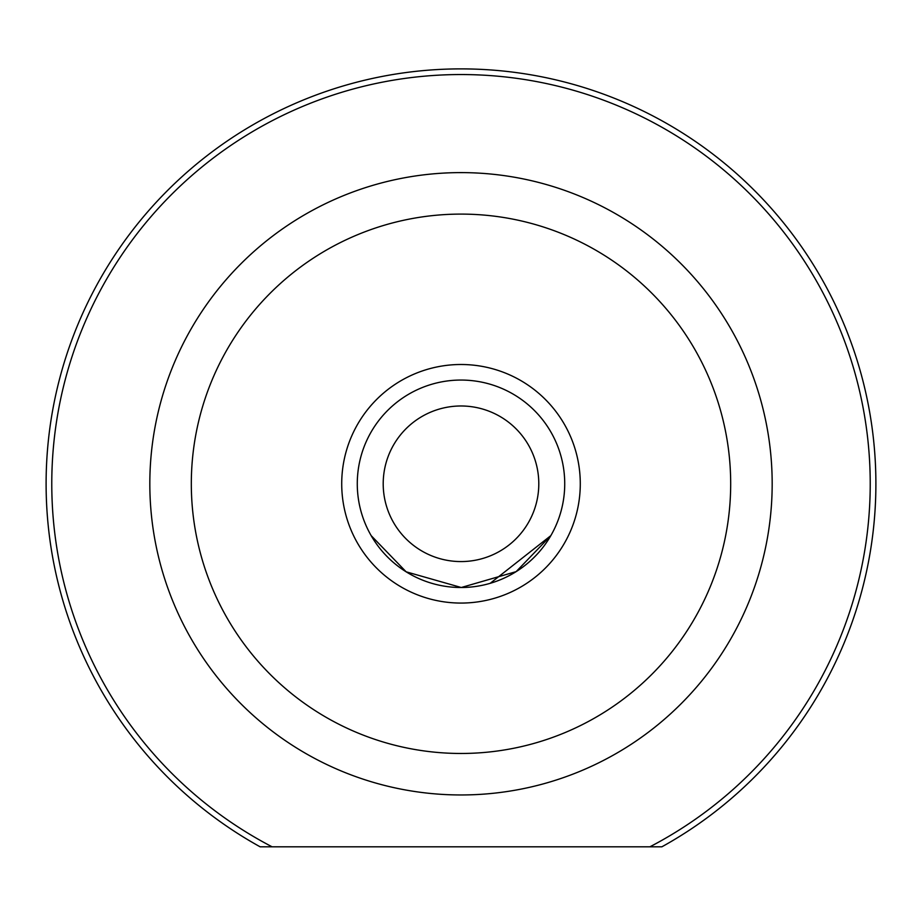 <?xml version="1.0" encoding="UTF-8"?>
<svg xmlns="http://www.w3.org/2000/svg" width="922" height="922" viewBox="0 0 922 922"><rect width="100%" height="100%" fill="white"/><g stroke="black" fill="none" stroke-linecap="round" stroke-linejoin="round"><path stroke-width="1.38" d="M661.858 846.822L649.883 846.822A409.241 409.241 0 0 0 461 74.544A409.241 409.241 0 0 0 272.117 846.822L260.142 846.822A414.9 414.9 0 0 1 461 68.885A414.9 414.9 0 0 1 661.858 846.822L260.142 846.822M341.716 483.785A119.284 119.284 0 0 1 461 364.501A119.284 119.284 0 0 1 580.284 483.785A119.284 119.284 0 0 1 461 603.069A119.284 119.284 0 0 1 341.716 483.785M490.216 583.303L550.826 535.647L516.147 571.628L461.265 587.51L406.141 571.813L371.174 535.647M191.315 483.785A269.685 269.685 0 0 0 461 753.47A269.685 269.685 0 0 0 730.685 483.785A269.685 269.685 0 0 0 461 214.1A269.685 269.685 0 0 0 191.315 483.785M772.175 483.785A311.175 311.175 0 0 1 461 794.96A311.175 311.175 0 0 1 149.825 483.785A311.175 311.175 0 0 1 461 172.61A311.175 311.175 0 0 1 772.175 483.785M409.806 425.203A77.794 77.794 0 0 0 402.418 534.967A77.794 77.794 0 0 0 512.194 542.355A77.794 77.794 0 0 0 519.582 432.591A77.794 77.794 0 0 0 409.806 425.203M529.251 561.89A103.725 103.725 0 0 1 382.895 552.036A103.725 103.725 0 0 1 392.749 405.68A103.725 103.725 0 0 1 539.105 415.522A103.725 103.725 0 0 1 529.251 561.89"/></g></svg>

